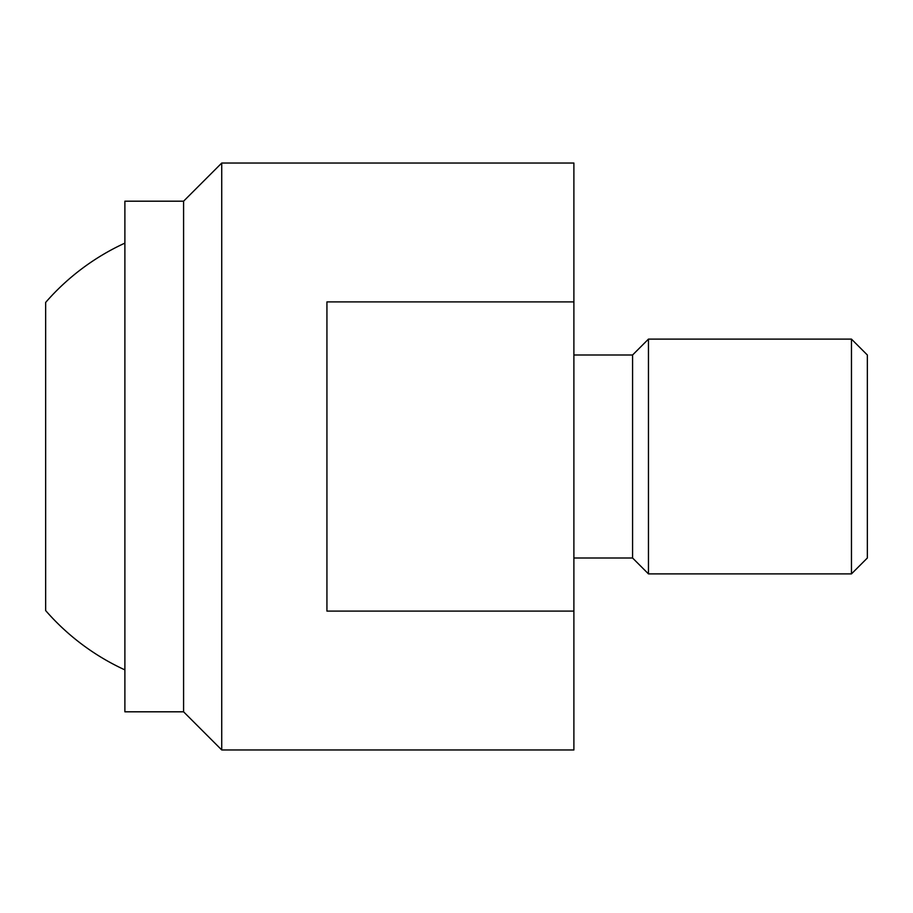 <?xml version="1.0" encoding="UTF-8"?>
<svg xmlns="http://www.w3.org/2000/svg" width="913" height="913" viewBox="0 0 913 913"><rect width="100%" height="100%" fill="white"/><g stroke="black" fill="none" stroke-linecap="round" stroke-linejoin="round"><path stroke-width="1.37" d="M124.887 201.191L183.581 201.191L183.581 711.809L124.887 711.809L124.887 201.191M221.733 456.5L221.733 163.039L573.889 163.039L573.889 749.961L221.733 749.961L221.733 456.5M573.889 611.094L326.934 611.094L326.934 301.906L573.889 301.906M573.889 354.997L632.583 354.997L632.583 558.003L573.889 558.003M648.458 339.111L851.464 339.111L851.464 573.889L648.458 573.889L648.458 339.111L632.583 354.997M851.464 339.111L867.35 354.997L867.35 558.003L851.464 573.889M45.65 302.431L45.65 610.569L45.65 302.431A234.767 234.767 0 0 1 124.887 243.12M124.887 669.88A234.767 234.767 0 0 1 45.65 610.569M183.581 201.191L221.733 163.039M632.583 558.003L648.458 573.889M183.581 711.809L221.733 749.961"/></g></svg>
